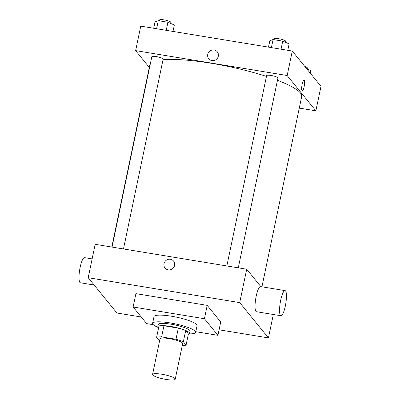 <?xml version="1.0" encoding="UTF-8"?>
<svg xmlns="http://www.w3.org/2000/svg" width="400" height="400" viewBox="0 0 400 400"><rect width="100%" height="100%" fill="white"/><g stroke="black" fill="none" stroke-linecap="round" stroke-linejoin="round"><path stroke-width="0.6" d="M152.76 374.99A11.575 2.165 11.8 0 1 152.57 374.455A11.575 2.165 11.8 0 1 164.345 374.705A11.575 2.165 11.8 0 1 175.23 379.19A11.575 2.165 11.8 0 1 164.74 379.195A11.575 2.165 11.8 0 1 152.76 374.99M152.57 374.455L160.01 338.835A11.575 2.165 11.8 0 1 171.785 339.085A11.575 2.165 11.8 0 1 182.675 343.57L175.23 379.19M186.075 345.075L183.35 341.725A15.77 2.95 11.8 0 0 175.995 339.27L178.32 328.14A15.77 2.95 11.8 0 1 185.675 330.595L188.4 333.945L186.075 345.075A15.77 2.95 11.8 0 1 182.265 345.53M175.995 339.27L161.62 336.905A15.77 2.95 11.8 0 0 156.61 337.33L159.335 340.68A15.77 2.95 11.8 0 0 159.6 340.795M178.32 328.14L163.945 325.775L161.62 336.905M163.945 325.775A15.77 2.95 11.8 0 0 158.935 326.2L156.61 337.33M188.345 334.205A16.205 3.03 -168.2 0 0 189.53 333.385A16.205 3.03 -168.2 0 0 170.71 326.435A16.205 3.03 -168.2 0 0 157.805 326.755A16.205 3.03 -168.2 0 0 158.565 327.985M157.805 326.755L158.27 324.53A16.205 3.03 11.8 0 1 171.175 324.21A16.205 3.03 11.8 0 1 189.995 331.16L189.53 333.385M185.675 330.595L183.35 341.725M157.965 327.365A21.995 4.11 11.8 0 1 152.965 324.365A21.995 4.11 11.8 0 1 152.605 323.345A21.995 4.11 11.8 0 1 174.975 323.82A21.995 4.11 11.8 0 1 195.665 332.34A21.995 4.11 11.8 0 1 189.14 333.875M152.605 323.345L154 316.67A21.995 4.11 11.8 0 1 176.37 317.14A21.995 4.11 11.8 0 1 197.06 325.665L195.665 332.34M153.28 324.705L146.63 323.61L133.12 307L204.425 318.72L217.94 335.33L195.8 331.695M133.12 307L135.91 293.64L207.215 305.365L220.73 321.975L217.94 335.33M219.095 329.8L268.44 337.91L239.725 302.615L88.2 277.705L116.915 313.005L141.26 317.005M173.575 261.085A5.5 5.265 -39.1 0 0 170.415 259.27A5.5 5.265 140.9 0 1 172.63 268.64A5.5 5.265 140.9 0 1 164.72 261.92A5.5 5.265 140.9 0 1 170.415 259.27A5.5 5.265 -39.1 0 0 165.045 268.025M260.87 286.635L246.7 269.22L95.175 244.31L88.2 277.705M246.7 269.22L239.725 302.615M273.33 314.49L268.44 337.91M280.94 315.74L256.425 311.715A12.735 2.805 -80.7 0 1 255.725 298.695A12.735 2.805 -80.7 0 1 260.56 286.585L285.07 290.615A12.735 2.805 99.3 0 0 280.235 302.72A12.735 2.805 99.3 0 0 280.94 315.74A12.735 2.805 99.3 0 0 285.325 306.035A12.735 2.805 99.3 0 0 285.07 290.615M207.215 305.365L204.425 318.72M94.165 285.04L80.39 282.775A12.735 2.805 -80.7 0 1 80.135 267.355A12.735 2.805 -80.7 0 1 84.52 257.645L92.13 258.895M163.01 59.75A77.56 14.5 11.8 0 1 211.615 63.335A77.56 14.5 11.8 0 1 266.45 76.415M277.465 80.29A77.56 14.5 11.8 0 1 301.68 96.585L261.94 286.81M111.78 247.04L149.84 64.865A77.56 14.5 11.8 0 1 150.35 63.735M226.85 265.955L266.615 75.605A5.79 1.08 11.8 0 1 272.505 75.73A5.79 1.08 11.8 0 1 277.95 77.975L238.285 267.835M112.05 247.085L151.815 56.735A5.79 1.08 11.8 0 1 156.425 56.62A5.79 1.08 11.8 0 1 163.145 59.1L123.48 248.965M299.275 108.1L315.88 110.83L287.165 75.53L135.64 50.62L149.305 67.42M315.88 110.83L320.995 86.34L292.28 51.04L287.165 75.53M292.28 51.04L140.755 26.135L135.64 50.62M207.735 54.415A5.5 5.265 140.9 0 1 217.295 51.815A5.5 5.265 140.9 0 1 216.35 59.37A5.5 5.265 140.9 0 1 207.735 54.415M302.045 90.675A5.5 1.21 -80.7 0 1 302.045 84.67A5.5 1.21 -80.7 0 1 304.04 79.96A5.5 1.21 -80.7 0 1 304.345 85.585A5.5 1.21 -80.7 0 1 302.26 90.815A5.5 1.21 -80.7 0 1 302.045 90.675M304.04 79.96A5.5 1.21 -80.7 0 1 304.345 85.585A5.5 1.21 -80.7 0 1 302.255 90.815M208.765 58.755A5.5 5.265 140.9 0 1 211.81 50.12A5.5 5.265 140.9 0 1 217.295 51.815M310.345 73.25L310.895 70.61L306.765 68.845M304.87 66.52A5.79 1.08 11.8 0 1 307.38 67.985L307.165 69.015M172.995 31.43L174.34 24.995L167.93 22.255L158.28 20.67L155.04 21.825L153.695 28.26M167.93 22.255L166.245 30.325M158.28 20.67L156.595 28.735M159.315 20.84L159.49 20A5.79 1.08 11.8 0 1 165.375 20.125A5.79 1.08 11.8 0 1 170.82 22.365L170.605 23.4M287.795 50.305L289.14 43.87L282.735 41.13L273.085 39.54L269.845 40.695L268.5 47.13M282.735 41.13L281.05 49.195M273.085 39.54L271.4 47.61M274.115 39.71L274.29 38.87A5.79 1.08 11.8 0 1 280.18 38.995A5.79 1.08 11.8 0 1 285.625 41.24L285.405 42.27"/></g></svg>
